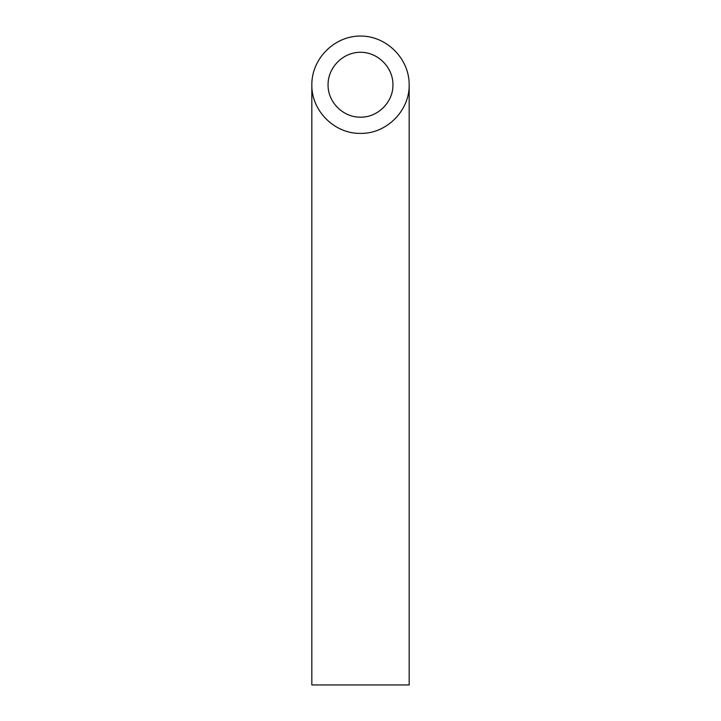 <?xml version="1.0" encoding="UTF-8"?>
<svg xmlns="http://www.w3.org/2000/svg" width="721" height="721" viewBox="0 0 721 721"><rect width="100%" height="100%" fill="white"/><g stroke="black" fill="none" stroke-linecap="round" stroke-linejoin="round"><path stroke-width="1.08" d="M360.5 117.162C377.84 117.523 393.305 102.058 392.945 84.718C393.071 67.359 377.858 52.146 360.5 52.273C343.142 52.146 327.929 67.359 328.055 84.718C327.695 102.058 343.16 117.523 360.5 117.162M409.168 684.95L311.832 684.95L311.832 84.718C311.283 110.728 334.49 133.935 360.5 133.385C386.51 133.935 409.717 110.728 409.168 84.718L409.168 684.95M409.168 84.718C409.357 58.68 386.537 35.861 360.5 36.05C334.463 35.861 311.643 58.68 311.832 84.718"/></g></svg>
